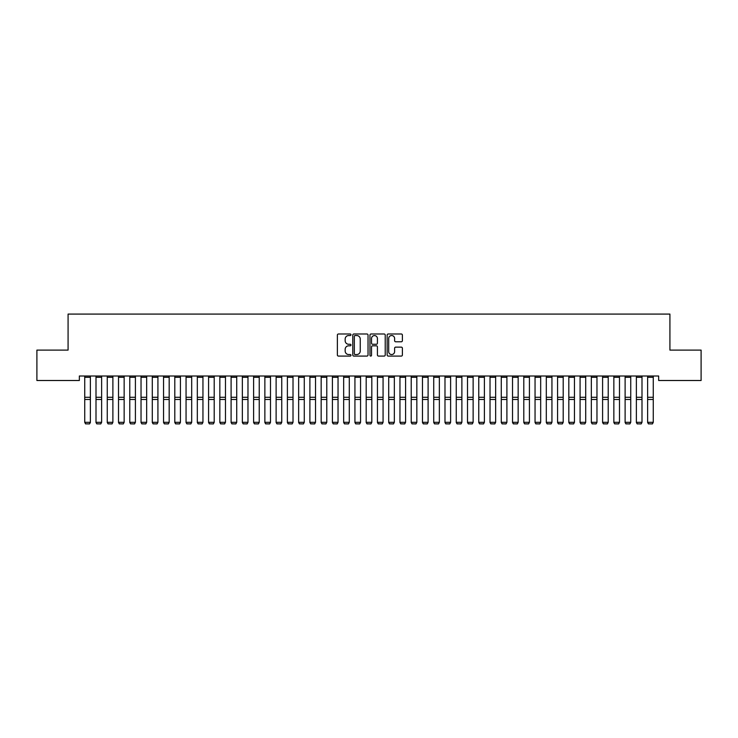 <?xml version="1.0" encoding="UTF-8"?>
<svg xmlns="http://www.w3.org/2000/svg" width="738" height="738" viewBox="0 0 738 738"><rect width="100%" height="100%" fill="white"/><g stroke="black" fill="none" stroke-linecap="round" stroke-linejoin="round"><path stroke-width="1.11" d="M350.993 334.766A0.775 0.775 0 0 0 350.218 333.991L338.474 333.991A1.107 1.107 0 0 0 337.367 335.098L337.367 354.987A1.107 1.107 0 0 0 338.474 356.085L350.218 356.085A0.775 0.775 0 0 0 350.993 355.319A0.775 0.775 0 0 0 350.218 354.544L348.696 354.544A3.533 3.533 0 0 1 345.163 351.002L345.163 349.351A3.533 3.533 0 0 1 348.696 345.808L350.218 345.808A0.775 0.775 0 0 0 350.993 345.043A0.775 0.775 0 0 0 350.218 344.268L348.696 344.268A3.533 3.533 0 0 1 345.163 340.725L345.163 339.074A3.533 3.533 0 0 1 348.696 335.532L350.218 335.532A0.775 0.775 0 0 0 350.993 334.766M401.297 341.777A1.107 1.107 0 0 0 402.394 340.67L402.394 335.098A1.107 1.107 0 0 0 401.297 333.991L388.253 333.991A1.107 1.107 0 0 0 387.146 335.098L387.146 354.987A1.107 1.107 0 0 0 388.253 356.085L401.297 356.085A1.107 1.107 0 0 0 402.394 354.987L402.394 348.244A1.107 1.107 0 0 0 401.297 347.137L395.716 347.137A1.107 1.107 0 0 0 394.609 348.244L394.609 351.583A2.952 2.952 0 0 1 391.657 354.544A2.952 2.952 0 0 1 388.695 351.583L388.695 338.493A2.952 2.952 0 0 1 391.657 335.532A2.952 2.952 0 0 1 394.609 338.493L394.609 340.67A1.107 1.107 0 0 0 395.716 341.777L401.297 341.777M658.656 376.002L79.344 376.002L79.344 380.504L36.9 380.504L36.9 350.107L68.081 350.107L68.081 314.084L669.92 314.084L669.92 350.107L701.1 350.107L701.1 380.504L658.656 380.504L658.656 376.002M368.031 335.098A1.107 1.107 0 0 0 366.924 333.991L353.889 333.991A1.107 1.107 0 0 0 352.782 335.098L352.782 354.987A1.107 1.107 0 0 0 353.889 356.085L366.924 356.085A1.107 1.107 0 0 0 368.031 354.987L368.031 335.098M371.076 333.991L384.111 333.991A1.107 1.107 0 0 1 385.218 335.098L385.218 354.987A1.107 1.107 0 0 1 384.111 356.085L378.529 356.085A1.107 1.107 0 0 1 377.422 354.987L377.422 346.915A1.107 1.107 0 0 0 376.325 345.808L372.616 345.808A1.107 1.107 0 0 0 371.518 346.915L371.518 355.319A0.775 0.775 0 0 1 370.744 356.085A0.775 0.775 0 0 1 369.969 355.319L369.969 335.098A1.107 1.107 0 0 1 371.076 333.991M355.107 335.532A0.775 0.775 0 0 0 354.332 336.307L354.332 353.77A0.775 0.775 0 0 0 355.107 354.544L356.703 354.544A3.533 3.533 0 0 0 360.245 351.002L360.245 339.074A3.533 3.533 0 0 0 356.703 335.532L355.107 335.532M377.422 338.548A2.952 2.952 0 0 0 374.47 335.587A2.952 2.952 0 0 0 371.518 338.548L371.518 343.161A1.107 1.107 0 0 0 372.616 344.268L376.325 344.268A1.107 1.107 0 0 0 377.422 343.161L377.422 338.548M90.377 377.293L84.741 377.293L84.741 376.02L90.377 376.02L90.377 422.514L89.529 423.916L85.59 423.843L89.529 423.916M85.59 423.916L84.741 422.32L90.377 422.32L89.529 423.843M84.741 377.293L84.741 422.32L85.59 423.843M96.005 422.514L96.844 423.916L96.005 422.32L101.632 422.32L100.783 423.916L96.844 423.843L100.783 423.916M107.259 422.514L108.108 423.916L107.259 422.32L112.886 422.32L112.047 423.916L108.108 423.843L112.047 423.916M101.632 377.293L96.005 377.293L96.005 376.02L101.632 376.02L101.632 422.32L100.783 423.843M96.005 377.293L96.005 422.32L96.844 423.843M112.886 377.293L107.259 377.293L107.259 376.02L112.886 376.02L112.886 422.32L112.047 423.843M107.259 377.293L107.259 422.32L108.108 423.843M118.514 422.514L119.362 423.916L118.514 422.32L124.15 422.32L123.301 423.916L119.362 423.843L123.301 423.916M129.777 422.514L130.617 423.916L129.777 422.32L135.405 422.32L134.556 423.916L130.617 423.843L134.556 423.916M124.15 377.293L118.514 377.293L118.514 376.02L124.15 376.02L124.15 422.32L123.301 423.843M118.514 377.293L118.514 422.32L119.362 423.843M135.405 377.293L129.777 377.293L129.777 376.02L135.405 376.02L135.405 422.32L134.556 423.843M129.777 377.293L129.777 422.32L130.617 423.843M141.032 422.514L141.881 423.916L141.032 422.32L146.659 422.32L145.82 423.916L141.881 423.843L145.82 423.916M146.659 377.293L141.032 377.293L141.032 376.02L146.659 376.02L146.659 422.32L145.82 423.843M141.032 377.293L141.032 422.32L141.881 423.843M152.286 422.514L153.135 423.916L152.286 422.32L157.923 422.32L157.074 423.916L153.135 423.843L157.074 423.916M157.923 377.293L152.286 377.293L152.286 376.02L157.923 376.02L157.923 422.32L157.074 423.843M152.286 377.293L152.286 422.32L153.135 423.843M163.55 422.514L164.389 423.916L163.55 422.32L169.177 422.32L168.329 423.916L164.389 423.843L168.329 423.916M169.177 377.293L163.55 377.293L163.55 376.02L169.177 376.02L169.177 422.32L168.329 423.843M163.55 377.293L163.55 422.32L164.389 423.843M174.805 422.514L175.653 423.916L174.805 422.32L180.432 422.32L179.592 423.916L175.653 423.843L179.592 423.916M180.432 377.293L174.805 377.293L174.805 376.02L180.432 376.02L180.432 422.32L179.592 423.843M174.805 377.293L174.805 422.32L175.653 423.843M186.059 422.514L186.908 423.916L186.059 422.32L191.696 422.32L190.847 423.916L186.908 423.843L190.847 423.916M191.696 377.293L186.059 377.293L186.059 376.02L191.696 376.02L191.696 422.32L190.847 423.843M186.059 377.293L186.059 422.32L186.908 423.843M197.323 422.514L198.162 423.916L197.323 422.32L202.95 422.32L202.101 423.916L198.162 423.843L202.101 423.916M202.95 377.293L197.323 377.293L197.323 376.02L202.95 376.02L202.95 422.32L202.101 423.843M197.323 377.293L197.323 422.32L198.162 423.843M208.577 422.514L209.426 423.916L208.577 422.32L214.204 422.32L213.365 423.916L209.426 423.843L213.365 423.916M214.204 377.293L208.577 377.293L208.577 376.02L214.204 376.02L214.204 422.32L213.365 423.843M208.577 377.293L208.577 422.32L209.426 423.843M219.841 422.514L220.68 423.916L219.841 422.32L225.468 422.32L224.62 423.916L220.68 423.843L224.62 423.916M225.468 377.293L219.841 377.293L219.841 376.02L225.468 376.02L225.468 422.32L224.62 423.843M219.841 377.293L219.841 422.32L220.68 423.843M231.095 422.514L231.935 423.916L231.095 422.32L236.723 422.32L235.874 423.916L231.935 423.843L235.874 423.916M236.723 377.293L231.095 377.293L231.095 376.02L236.723 376.02L236.723 422.32L235.874 423.843M231.095 377.293L231.095 422.32L231.935 423.843M242.35 422.514L243.199 423.916L242.35 422.32L247.977 422.32L247.138 423.916L243.199 423.843L247.138 423.916M247.977 377.293L242.35 377.293L242.35 376.02L247.977 376.02L247.977 422.32L247.138 423.843M242.35 377.293L242.35 422.32L243.199 423.843M253.614 422.514L254.453 423.916L253.614 422.32L259.241 422.32L258.392 423.916L254.453 423.843L258.392 423.916M259.241 377.293L253.614 377.293L253.614 376.02L259.241 376.02L259.241 422.32L258.392 423.843M253.614 377.293L253.614 422.32L254.453 423.843M264.868 422.514L265.708 423.916L264.868 422.32L270.495 422.32L269.656 423.916L265.708 423.843L269.656 423.916M270.495 377.293L264.868 377.293L264.868 376.02L270.495 376.02L270.495 422.32L269.656 423.843M264.868 377.293L264.868 422.32L265.708 423.843M276.123 422.514L276.971 423.916L276.123 422.32L281.75 422.32L280.91 423.916L276.971 423.843L280.91 423.916M281.75 377.293L276.123 377.293L276.123 376.02L281.75 376.02L281.75 422.32L280.91 423.843M276.123 377.293L276.123 422.32L276.971 423.843M287.386 422.514L288.226 423.916L287.386 422.32L293.014 422.32L292.165 423.916L288.226 423.843L292.165 423.916M293.014 377.293L287.386 377.293L287.386 376.02L293.014 376.02L293.014 422.32L292.165 423.843M287.386 377.293L287.386 422.32L288.226 423.843M298.641 422.514L299.48 423.916L298.641 422.32L304.268 422.32L303.429 423.916L299.48 423.843L303.429 423.916M304.268 377.293L298.641 377.293L298.641 376.02L304.268 376.02L304.268 422.32L303.429 423.843M298.641 377.293L298.641 422.32L299.48 423.843M309.895 422.514L310.744 423.916L309.895 422.32L315.523 422.32L314.683 423.916L310.744 423.843L314.683 423.916M315.523 377.293L309.895 377.293L309.895 376.02L315.523 376.02L315.523 422.32L314.683 423.843M309.895 377.293L309.895 422.32L310.744 423.843M321.159 422.514L321.999 423.916L321.159 422.32L326.786 422.32L325.938 423.916L321.999 423.843L325.938 423.916M326.786 377.293L321.159 377.293L321.159 376.02L326.786 376.02L326.786 422.32L325.938 423.843M321.159 377.293L321.159 422.32L321.999 423.843M332.414 422.514L333.253 423.916L332.414 422.32L338.041 422.32L337.201 423.916L333.253 423.843L337.201 423.916M338.041 377.293L332.414 377.293L332.414 376.02L338.041 376.02L338.041 422.32L337.201 423.843M332.414 377.293L332.414 422.32L333.253 423.843M343.668 422.514L344.517 423.916L343.668 422.32L349.295 422.32L348.456 423.916L344.517 423.843L348.456 423.916M349.295 377.293L343.668 377.293L343.668 376.02L349.295 376.02L349.295 422.32L348.456 423.843M343.668 377.293L343.668 422.32L344.517 423.843M354.932 422.514L355.771 423.916L354.932 422.32L360.559 422.32L359.71 423.916L355.771 423.843L359.71 423.916M360.559 377.293L354.932 377.293L354.932 376.02L360.559 376.02L360.559 422.32L359.71 423.843M354.932 377.293L354.932 422.32L355.771 423.843M366.186 422.514L367.026 423.916L366.186 422.32L371.814 422.32L370.974 423.916L367.026 423.843L370.974 423.916M371.814 377.293L366.186 377.293L366.186 376.02L371.814 376.02L371.814 422.32L370.974 423.843M366.186 377.293L366.186 422.32L367.026 423.843M377.441 422.514L378.29 423.916L377.441 422.32L383.068 422.32L382.229 423.916L378.29 423.843L382.229 423.916M383.068 377.293L377.441 377.293L377.441 376.02L383.068 376.02L383.068 422.32L382.229 423.843M377.441 377.293L377.441 422.32L378.29 423.843M388.705 422.514L389.544 423.916L388.705 422.32L394.332 422.32L393.483 423.916L389.544 423.843L393.483 423.916M394.332 377.293L388.705 377.293L388.705 376.02L394.332 376.02L394.332 422.32L393.483 423.843M388.705 377.293L388.705 422.32L389.544 423.843M399.959 422.514L400.799 423.916L399.959 422.32L405.586 422.32L404.747 423.916L400.799 423.843L404.747 423.916M405.586 377.293L399.959 377.293L399.959 376.02L405.586 376.02L405.586 422.32L404.747 423.843M399.959 377.293L399.959 422.32L400.799 423.843M411.214 422.514L412.062 423.916L411.214 422.32L416.841 422.32L416.001 423.916L412.062 423.843L416.001 423.916M416.841 377.293L411.214 377.293L411.214 376.02L416.841 376.02L416.841 422.32L416.001 423.843M411.214 377.293L411.214 422.32L412.062 423.843M422.477 422.514L423.317 423.916L422.477 422.32L428.105 422.32L427.256 423.916L423.317 423.843L427.256 423.916M428.105 377.293L422.477 377.293L422.477 376.02L428.105 376.02L428.105 422.32L427.256 423.843M422.477 377.293L422.477 422.32L423.317 423.843M433.732 422.514L434.571 423.916L433.732 422.32L439.359 422.32L438.52 423.916L434.571 423.843L438.52 423.916M439.359 377.293L433.732 377.293L433.732 376.02L439.359 376.02L439.359 422.32L438.52 423.843M433.732 377.293L433.732 422.32L434.571 423.843M444.986 422.514L445.835 423.916L444.986 422.32L450.614 422.32L449.774 423.916L445.835 423.843L449.774 423.916M450.614 377.293L444.986 377.293L444.986 376.02L450.614 376.02L450.614 422.32L449.774 423.843M444.986 377.293L444.986 422.32L445.835 423.843M456.25 422.514L457.09 423.916L456.25 422.32L461.877 422.32L461.029 423.916L457.09 423.843L461.029 423.916M461.877 377.293L456.25 377.293L456.25 376.02L461.877 376.02L461.877 422.32L461.029 423.843M456.25 377.293L456.25 422.32L457.09 423.843M467.505 422.514L468.344 423.916L467.505 422.32L473.132 422.32L472.292 423.916L468.344 423.843L472.292 423.916M473.132 377.293L467.505 377.293L467.505 376.02L473.132 376.02L473.132 422.32L472.292 423.843M467.505 377.293L467.505 422.32L468.344 423.843M478.759 422.514L479.608 423.916L478.759 422.32L484.386 422.32L483.547 423.916L479.608 423.843L483.547 423.916M484.386 377.293L478.759 377.293L478.759 376.02L484.386 376.02L484.386 422.32L483.547 423.843M478.759 377.293L478.759 422.32L479.608 423.843M490.023 422.514L490.862 423.916L490.023 422.32L495.65 422.32L494.801 423.916L490.862 423.843L494.801 423.916M495.65 377.293L490.023 377.293L490.023 376.02L495.65 376.02L495.65 422.32L494.801 423.843M490.023 377.293L490.023 422.32L490.862 423.843M501.277 422.514L502.126 423.916L501.277 422.32L506.905 422.32L506.065 423.916L502.126 423.843L506.065 423.916M506.905 377.293L501.277 377.293L501.277 376.02L506.905 376.02L506.905 422.32L506.065 423.843M501.277 377.293L501.277 422.32L502.126 423.843M512.532 422.514L513.38 423.916L512.532 422.32L518.159 422.32L517.32 423.916L513.38 423.843L517.32 423.916M518.159 377.293L512.532 377.293L512.532 376.02L518.159 376.02L518.159 422.32L517.32 423.843M512.532 377.293L512.532 422.32L513.38 423.843M523.795 422.514L524.635 423.916L523.795 422.32L529.423 422.32L528.574 423.916L524.635 423.843L528.574 423.916M529.423 377.293L523.795 377.293L523.795 376.02L529.423 376.02L529.423 422.32L528.574 423.843M523.795 377.293L523.795 422.32L524.635 423.843M535.05 422.514L535.899 423.916L535.05 422.32L540.677 422.32L539.838 423.916L535.899 423.843L539.838 423.916M540.677 377.293L535.05 377.293L535.05 376.02L540.677 376.02L540.677 422.32L539.838 423.843M535.05 377.293L535.05 422.32L535.899 423.843M546.305 422.514L547.153 423.916L546.305 422.32L551.941 422.32L551.092 423.916L547.153 423.843L551.092 423.916M551.941 377.293L546.305 377.293L546.305 376.02L551.941 376.02L551.941 422.32L551.092 423.843M546.305 377.293L546.305 422.32L547.153 423.843M557.568 422.514L558.408 423.916L557.568 422.32L563.195 422.32L562.347 423.916L558.408 423.843L562.347 423.916M563.195 377.293L557.568 377.293L557.568 376.02L563.195 376.02L563.195 422.32L562.347 423.843M557.568 377.293L557.568 422.32L558.408 423.843M568.823 422.514L569.671 423.916L568.823 422.32L574.45 422.32L573.611 423.916L569.671 423.843L573.611 423.916M574.45 377.293L568.823 377.293L568.823 376.02L574.45 376.02L574.45 422.32L573.611 423.843M568.823 377.293L568.823 422.32L569.671 423.843M580.077 422.514L580.926 423.916L580.077 422.32L585.714 422.32L584.865 423.916L580.926 423.843L584.865 423.916M585.714 377.293L580.077 377.293L580.077 376.02L585.714 376.02L585.714 422.32L584.865 423.843M580.077 377.293L580.077 422.32L580.926 423.843M591.341 422.514L592.18 423.916L591.341 422.32L596.968 422.32L596.12 423.916L592.18 423.843L596.12 423.916M596.968 377.293L591.341 377.293L591.341 376.02L596.968 376.02L596.968 422.32L596.12 423.843M591.341 377.293L591.341 422.32L592.18 423.843M602.595 422.514L603.444 423.916L602.595 422.32L608.223 422.32L607.383 423.916L603.444 423.843L607.383 423.916M608.223 377.293L602.595 377.293L602.595 376.02L608.223 376.02L608.223 422.32L607.383 423.843M602.595 377.293L602.595 422.32L603.444 423.843M613.85 422.514L614.699 423.916L613.85 422.32L619.486 422.32L618.638 423.916L614.699 423.843L618.638 423.916M619.486 377.293L613.85 377.293L613.85 376.02L619.486 376.02L619.486 422.32L618.638 423.843M613.85 377.293L613.85 422.32L614.699 423.843M625.114 422.514L625.953 423.916L625.114 422.32L630.741 422.32L629.892 423.916L625.953 423.843L629.892 423.916M630.741 377.293L625.114 377.293L625.114 376.02L630.741 376.02L630.741 422.32L629.892 423.843M625.114 377.293L625.114 422.32L625.953 423.843M636.368 422.514L637.217 423.916L636.368 422.32L641.995 422.32L641.156 423.916L637.217 423.843L641.156 423.916M641.995 377.293L636.368 377.293L636.368 376.02L641.995 376.02L641.995 422.32L641.156 423.843M636.368 377.293L636.368 422.32L637.217 423.843M647.623 422.514L648.471 423.916L647.623 422.32L653.259 422.32L652.41 423.916L648.471 423.843L652.41 423.916M653.259 377.293L647.623 377.293L647.623 376.02L653.259 376.02L653.259 422.32L652.41 423.843M647.623 377.293L647.623 422.32L648.471 423.843M90.377 397.284L84.741 397.284M90.377 399.489L84.741 399.489M101.632 397.284L96.005 397.284M101.632 399.489L96.005 399.489M112.886 397.284L107.259 397.284M112.886 399.489L107.259 399.489M124.15 397.284L118.514 397.284M124.15 399.489L118.514 399.489M135.405 397.284L129.777 397.284M135.405 399.489L129.777 399.489M146.659 397.284L141.032 397.284M146.659 399.489L141.032 399.489M157.923 397.284L152.286 397.284M157.923 399.489L152.286 399.489M169.177 397.284L163.55 397.284M169.177 399.489L163.55 399.489M180.432 397.284L174.805 397.284M180.432 399.489L174.805 399.489M191.696 397.284L186.059 397.284M191.696 399.489L186.059 399.489M202.95 397.284L197.323 397.284M202.95 399.489L197.323 399.489M214.204 397.284L208.577 397.284M214.204 399.489L208.577 399.489M225.468 397.284L219.841 397.284M225.468 399.489L219.841 399.489M236.723 397.284L231.095 397.284M236.723 399.489L231.095 399.489M247.977 397.284L242.35 397.284M247.977 399.489L242.35 399.489M259.241 397.284L253.614 397.284M259.241 399.489L253.614 399.489M270.495 397.284L264.868 397.284M270.495 399.489L264.868 399.489M281.75 397.284L276.123 397.284M281.75 399.489L276.123 399.489M293.014 397.284L287.386 397.284M293.014 399.489L287.386 399.489M304.268 397.284L298.641 397.284M304.268 399.489L298.641 399.489M315.523 397.284L309.895 397.284M315.523 399.489L309.895 399.489M326.786 397.284L321.159 397.284M326.786 399.489L321.159 399.489M338.041 397.284L332.414 397.284M338.041 399.489L332.414 399.489M349.295 397.284L343.668 397.284M349.295 399.489L343.668 399.489M360.559 397.284L354.932 397.284M360.559 399.489L354.932 399.489M371.814 397.284L366.186 397.284M371.814 399.489L366.186 399.489M383.068 397.284L377.441 397.284M383.068 399.489L377.441 399.489M394.332 397.284L388.705 397.284M394.332 399.489L388.705 399.489M405.586 397.284L399.959 397.284M405.586 399.489L399.959 399.489M416.841 397.284L411.214 397.284M416.841 399.489L411.214 399.489M428.105 397.284L422.477 397.284M428.105 399.489L422.477 399.489M439.359 397.284L433.732 397.284M439.359 399.489L433.732 399.489M450.614 397.284L444.986 397.284M450.614 399.489L444.986 399.489M461.877 397.284L456.25 397.284M461.877 399.489L456.25 399.489M473.132 397.284L467.505 397.284M473.132 399.489L467.505 399.489M484.386 397.284L478.759 397.284M484.386 399.489L478.759 399.489M495.65 397.284L490.023 397.284M495.65 399.489L490.023 399.489M506.905 397.284L501.277 397.284M506.905 399.489L501.277 399.489M518.159 397.284L512.532 397.284M518.159 399.489L512.532 399.489M529.423 397.284L523.795 397.284M529.423 399.489L523.795 399.489M540.677 397.284L535.05 397.284M540.677 399.489L535.05 399.489M551.941 397.284L546.305 397.284M551.941 399.489L546.305 399.489M563.195 397.284L557.568 397.284M563.195 399.489L557.568 399.489M574.45 397.284L568.823 397.284M574.45 399.489L568.823 399.489M585.714 397.284L580.077 397.284M585.714 399.489L580.077 399.489M596.968 397.284L591.341 397.284M596.968 399.489L591.341 399.489M608.223 397.284L602.595 397.284M608.223 399.489L602.595 399.489M619.486 397.284L613.85 397.284M619.486 399.489L613.85 399.489M630.741 397.284L625.114 397.284M630.741 399.489L625.114 399.489M641.995 397.284L636.368 397.284M641.995 399.489L636.368 399.489M653.259 397.284L647.623 397.284M653.259 399.489L647.623 399.489"/></g></svg>
